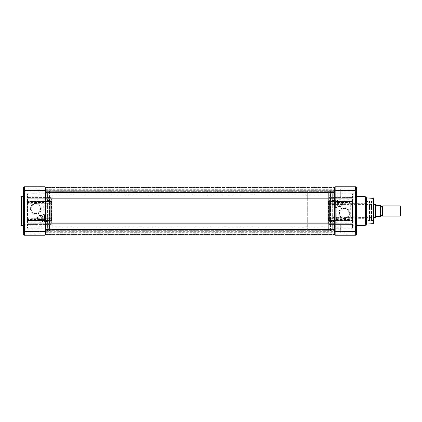 <?xml version="1.0" encoding="UTF-8"?>
<svg xmlns="http://www.w3.org/2000/svg" width="422" height="422" viewBox="0 0 422 422"><rect width="100%" height="100%" fill="white"/><g stroke="black" fill="none" stroke-linecap="round" stroke-linejoin="round"><path stroke-width="0.32" stroke-dasharray="2.11 1.58" d="M51.753 201.885A0.448 0.353 0 0 0 51.31 201.531L51.31 201.663A0.448 0.448 0 0 1 51.753 202.112L51.753 199.474L51.753 201.247L51.31 200.919L51.31 199.026L51.31 201.531L27.488 201.531A0.638 0.506 180 0 1 26.85 201.025L26.85 198.182L26.85 201.025A0.638 0.454 0 0 0 27.488 201.473A0.638 0.454 -0 0 1 26.85 201.025A0.638 0.638 0 0 0 27.488 201.663L51.31 201.473L51.31 200.861L50.862 200.545L50.862 198.635L27.488 198.635A0.638 0.454 0 0 1 26.85 198.182L26.85 194.394L26.85 198.182A0.638 0.491 180 0 1 27.488 197.691L27.488 193.756L50.862 193.756L50.862 197.691L27.488 197.691L50.862 197.691L50.862 193.756L51.31 193.308L51.31 197.348L51.31 193.308M51.31 200.861L51.753 202.112M26.85 227.606L27.488 228.244L27.488 224.309A0.638 0.491 180 0 1 27.488 223.365A0.638 0.454 180 0 0 26.85 223.818L26.85 227.606L26.85 223.818A0.638 0.491 -0 0 0 27.488 224.309L27.488 228.244L50.862 228.244L50.862 224.309L50.862 228.244A0.448 0.448 0 0 1 51.31 228.692L51.31 224.652L51.31 228.692M51.31 221.139L50.862 221.455L50.862 223.365L27.488 223.365L27.488 220.527L51.31 220.527L51.31 221.139L51.753 219.888L51.753 222.526L51.753 220.753L51.31 221.081L51.31 222.974L27.488 222.974L27.488 222.215A0.638 0.596 180 0 0 26.85 222.816A0.638 0.454 180 0 1 27.488 222.362L27.488 223.365L50.862 223.365L50.862 220.527L44.03 220.527C43.055 221.714 41.799 222.325 40.259 222.362L27.488 222.178A0.638 0.638 0 0 0 26.85 222.816A0.638 0.638 0 0 1 27.488 222.178A0.638 0.638 0 0 0 26.85 222.816A0.638 0.638 0 0 1 27.488 222.178L40.259 222.215C42.031 222.083 43.292 221.497 44.03 220.469A0.638 0.454 -142 0 0 43.529 220.585C42.954 221.492 41.862 222.019 40.259 222.178L43.529 220.585A0.638 0.396 -142 0 1 44.03 220.527L44.03 220.337A0.638 0.638 0 0 0 43.529 220.585L42.221 221.682M51.753 222.526A0.448 0.448 0 0 1 51.31 222.974L51.31 220.469L27.488 220.469A0.638 0.506 0 0 0 26.85 220.975A0.638 0.454 180 0 1 27.488 220.527L27.488 220.337A0.638 0.638 0 0 0 26.85 220.975M26.85 194.394L27.488 193.756L27.488 197.691A0.638 0.491 0 0 0 27.488 198.635L50.862 198.635L50.862 201.663A0.448 0.448 0 0 1 51.31 202.112L51.31 197.348L51.31 201.162L50.862 200.545M51.753 201.79A0.448 0.316 180 0 0 51.31 201.473L27.488 201.663L50.862 201.663L50.862 200.919L51.31 201.247L51.31 202.112M51.753 220.521L51.31 219.171L27.488 219.171L27.488 222.199L50.862 222.199A0.448 0.448 0 0 1 51.31 222.642L51.31 222.246L51.31 222.642A0.448 0.448 0 0 0 50.862 222.199L45.048 222.199L50.862 221.961A0.448 0.285 0 0 1 51.31 222.246L51.31 199.358L51.31 204.86L50.862 204.533L50.862 203.673L27.488 203.673A0.638 0.39 0 0 1 26.85 203.283L26.85 221.555L26.85 203.283A0.638 0.454 180 0 1 27.488 202.829L50.862 202.829L50.862 199.991L50.862 201.901L51.31 202.217L51.31 202.829L43.772 202.829A0.638 0.454 180 0 0 43.134 203.283L43.134 213.875L43.134 203.283A0.638 0.39 180 0 0 43.772 203.673L51.31 203.673L51.31 217.467L50.862 217.467L50.862 218.327L45.048 218.327L45.048 214.94L43.772 213.727L43.772 199.991A0.638 0.454 180 0 0 43.134 200.445A0.638 0.406 0 0 1 43.772 200.039L43.772 213.986L45.048 215.31L45.048 221.961A0.638 0.406 180 0 1 44.41 221.555L44.41 215.151L44.41 221.555A0.638 0.454 0 0 0 45.048 222.009L45.048 222.199A0.638 0.638 0 0 1 44.41 221.555M51.31 191.266L51.31 230.734A0.322 0.322 0 0 1 50.988 231.056L49.901 231.056L49.901 190.944L49.901 231.056A0.322 0.322 0 0 1 49.585 230.734L49.585 191.266A0.322 0.322 0 0 1 49.901 190.944L50.988 190.944L50.988 231.056L50.988 190.944A0.322 0.322 0 0 1 51.31 191.266L51.31 230.734M47.412 230.734L47.412 191.266L47.412 230.734A0.322 0.322 0 0 1 47.095 231.056L45.687 231.056L45.687 190.944L45.687 231.056M47.412 191.266A0.322 0.322 0 0 0 47.095 190.944L45.687 190.944M27.166 219.461L27.166 202.539L27.166 219.461L45.37 219.461L45.37 202.539L45.687 202.217L45.687 219.783L45.687 202.217M27.166 202.539L45.37 202.539L45.37 219.461L45.687 219.783M50.35 201.737L50.35 220.263L50.35 201.737L51.437 201.737L51.437 202.898L51.753 201.421L51.753 215.721L51.437 215.489L51.437 201.737L51.753 201.421M40.259 215.278A2.748 2.748 0 0 0 37.511 218.026A2.748 2.748 0 0 0 40.259 220.769A2.748 2.748 0 0 0 43.007 218.026A2.748 2.748 0 0 0 40.259 215.278M40.259 220.579A2.553 2.553 0 0 1 37.706 218.026A2.553 2.553 0 0 1 40.259 215.468A2.553 2.553 0 0 1 42.812 218.026A2.553 2.553 0 0 1 40.259 220.579A2.553 2.553 0 0 1 37.706 218.026A2.553 2.553 0 0 1 40.259 215.468A2.553 2.553 0 0 1 42.812 218.026A2.553 2.553 0 0 1 40.259 220.579M35.791 203.335A5.428 5.428 0 0 0 30.363 208.763A5.428 5.428 0 0 0 35.791 214.191A5.428 5.428 0 0 0 41.219 208.763A5.428 5.428 0 0 0 35.791 203.335M35.791 213.553A4.79 4.79 0 0 1 31.001 208.763A4.79 4.79 0 0 1 35.791 203.974C41.614 203.409 42.353 213.421 35.791 213.553C29.239 213.437 29.951 203.415 35.791 203.974A4.79 4.79 0 0 1 40.581 208.763A4.79 4.79 0 0 1 35.791 213.553M26.85 200.445A0.638 0.406 -0 0 1 27.488 200.039L27.488 199.801A0.638 0.638 0 0 0 26.85 200.445A0.638 0.454 180 0 1 27.488 199.991L50.862 199.801L27.488 199.991L27.488 218.327A0.638 0.39 0 0 0 27.488 219.171L27.488 218.327L51.31 218.327L51.31 204.533L50.862 204.533M42.627 217.066L42.627 218.981L42.627 217.066L44.41 217.066L44.41 218.981L44.41 217.066M42.627 218.981L44.41 218.981M40.259 219.461A1.435 1.435 0 0 1 38.824 218.026A1.435 1.435 0 0 1 40.259 216.586C43.118 217.662 41.018 219.778 40.259 219.461C39.504 219.783 37.4 217.662 40.259 216.586A1.435 1.435 0 0 1 41.694 218.026A1.435 1.435 0 0 1 40.259 219.461M45.687 200.429L45.687 221.571L45.687 200.429L50.35 200.429L50.35 221.571L50.35 200.429M45.687 221.571L50.35 221.571M51.437 215.489L51.31 219.102L51.753 219.334L51.753 220.579L51.753 204.86L51.753 219.799M50.35 220.263L51.437 220.263L51.437 219.102M23.832 187.03L23.653 187.532A0.797 0.797 0 0 1 24.455 186.73L44.89 186.73A0.797 0.797 0 0 1 45.687 187.532L45.687 192.959L45.687 187.532L45.687 187.848L23.653 187.848L23.653 192.959L23.653 188.808L39.299 188.966L39.299 196.953L39.299 188.966L39.299 195.866L45.687 195.766L45.687 190.148L45.687 195.766L45.687 190.148L45.687 195.766L39.299 195.866L39.299 190.053L39.299 196.953L39.299 188.966L23.653 188.808L23.653 233.192L39.299 233.034L39.299 225.047L39.299 233.034L39.299 229.04L39.299 231.947L45.687 231.852L39.299 231.947L39.299 225.047L23.653 224.889L23.653 229.04L23.653 224.889L39.299 225.047L39.299 233.034L23.653 233.192L23.653 229.04L23.653 234.468L23.653 231.499L23.653 234.152L45.687 234.152L45.687 231.499L45.687 234.468L45.687 226.234L39.299 226.134L45.687 226.234L45.687 234.468A0.797 0.797 0 0 1 44.89 235.27L24.455 235.27A0.797 0.797 0 0 1 23.653 234.468A0.797 0.797 0 0 0 24.455 235.27L23.938 235.08M45.687 190.148L39.299 190.053L39.299 195.866L39.299 190.053L45.687 190.148M39.299 196.953L23.653 197.111L23.653 192.959L23.653 197.111L39.299 196.953M23.653 225.306L23.653 196.694L23.653 225.306M49.585 192.126L49.585 229.874L49.585 192.126L47.412 192.126L47.412 229.874L47.412 192.126M49.585 229.874L47.412 229.874M50.862 221.081L51.31 220.21A0.448 0.316 0 0 1 50.862 220.527L44.03 220.469L50.862 220.469L50.862 221.081L51.31 221.081M51.753 202.665L51.753 201.247M50.862 200.919L51.31 200.919M51.31 201.247L51.437 202.898M51.753 220.753L51.753 219.334M51.31 220.753L51.31 219.102M45.513 187.03L45.687 190.501L45.687 187.848M45.687 234.152L44.89 235.27L44.89 229.04L24.455 229.04L24.455 192.959L44.89 192.959L44.89 229.04L45.687 229.04L45.687 192.959L45.687 231.119L45.687 192.284L334.356 192.284L334.356 187.052L334.356 189.963L334.356 187.052L334.356 187.753L334.356 187.052L45.687 187.052L334.356 187.052L45.687 187.052L45.687 187.368L45.687 187.052L334.356 187.052L45.687 187.052L45.687 191.335L45.687 187.052L334.356 187.052L45.687 187.052L45.687 187.753L334.356 187.753L334.356 190.085L334.356 187.368L334.356 190.085L334.356 187.753L45.687 187.753L45.687 187.052L45.687 189.963L45.687 187.69L334.356 187.69L45.687 187.69L334.356 187.69L45.687 187.69L45.687 190.691L334.356 190.691L45.687 190.691L45.687 191.335L334.356 191.335L45.687 191.335L334.356 191.145L45.687 191.145L45.687 187.088L334.356 187.088M49.585 191.266L49.585 230.734M45.048 215.31L43.772 214.513L44.41 215.151L45.048 214.94M26.85 221.555A0.638 0.638 0 0 0 27.488 222.199L27.488 200.039L50.862 200.039L50.862 221.961L27.488 221.961A0.638 0.406 0 0 1 26.85 221.555A0.638 0.454 0 0 0 27.488 222.009L50.862 222.009L45.048 222.009L45.048 218.327A0.638 0.39 0 0 0 45.048 219.171L50.862 219.171L50.862 222.009L50.862 220.099L51.31 220.115L50.862 221.455M51.31 219.888L50.862 220.469A0.448 0.353 180 0 0 51.31 220.115L51.31 217.14L50.862 217.467M51.753 206.279L51.31 206.511L51.31 204.86M51.31 206.511L51.31 202.898M50.862 201.901L51.31 201.885L51.31 201.162M51.31 201.79A0.448 0.316 0 0 0 50.862 201.473L27.488 201.663A0.638 0.638 0 0 1 26.85 201.025A0.638 0.506 0 0 0 27.488 201.531L27.488 199.026L27.488 201.531L50.862 201.531A0.448 0.353 180 0 1 51.31 201.885L51.31 222.246A0.448 0.285 180 0 0 50.862 221.961L50.862 199.801L43.772 199.801A0.638 0.638 0 0 0 43.134 200.445M51.31 215.489L51.31 217.14M51.31 220.21L51.31 220.838M51.31 217.467L51.753 217.14L51.753 215.721M51.753 217.14L51.753 202.201L51.31 202.217M51.753 201.479L51.753 202.201M51.31 204.533L51.753 204.86M50.862 220.099L51.31 219.783M23.653 231.499L45.687 231.499L23.653 231.499M23.653 190.501L45.687 190.501L23.653 190.501M21.1 197.332L21.1 224.668M51.437 206.511L51.437 220.263L51.753 220.579M43.134 213.875A0.638 0.638 0 0 0 43.772 214.513A0.638 0.638 0 0 1 43.134 213.875A0.638 0.638 0 0 0 43.772 214.513A0.638 0.638 0 0 1 43.134 213.875L43.772 213.727L43.772 214.513L43.772 213.986L43.134 213.875M24.318 186.746L24.455 186.73A0.797 0.797 0 0 0 23.653 187.532A0.797 0.797 0 0 1 24.455 186.73L24.455 192.959L23.653 192.959M23.832 234.97L23.653 234.468M45.687 187.532A0.797 0.797 0 0 0 44.89 186.73L44.89 192.959L45.687 192.959L45.687 190.818L45.687 192.959M45.687 234.948L334.356 234.948L334.356 234.247L45.687 234.247L334.356 234.247L334.356 231.915L45.687 231.915L334.356 231.915L334.356 234.247L45.687 234.247L334.356 234.247L334.356 234.948L45.687 234.948L334.356 234.948L334.356 234.247L45.687 234.247L334.356 234.247L334.356 231.915L45.687 231.915L334.356 231.915L334.356 234.247L45.687 234.247L334.356 234.247L334.356 234.948L45.687 234.948L334.356 234.948L45.687 234.948L45.687 229.716L334.356 229.716L334.356 223.913L334.356 231.852L340.739 231.947L340.739 226.134L340.739 231.947L334.356 231.852L334.356 226.234L340.739 226.134L340.739 233.034L356.384 233.192L356.384 229.04L356.384 234.468L356.384 187.532L356.384 190.501L356.384 187.848L334.356 187.848L334.356 190.501L334.356 187.532L334.356 231.119L334.356 192.284M45.687 229.04L45.687 223.106L45.687 223.913L334.356 223.913L334.356 223.106L334.356 223.913M45.687 229.716L45.687 223.913M45.687 234.912L45.687 230.665L45.687 234.912L334.356 234.912L334.356 229.716M334.356 230.855L334.356 234.912L334.356 230.665L45.687 230.855L334.356 230.855M334.356 231.309L334.356 234.31L334.356 231.309L45.687 231.309L334.356 231.309M334.356 232.037L334.356 234.31L334.356 231.72L334.356 232.037L45.687 232.037L334.356 232.037M334.356 231.731L334.356 232.712L334.356 231.731L45.687 231.731L334.356 231.72M45.687 190.085L334.356 190.085L45.687 190.085L45.687 187.753L334.356 187.753L45.687 187.753L45.687 190.085L334.356 190.085L45.687 190.085L45.687 187.753L334.356 187.753L45.687 187.753L45.687 187.368L45.687 187.753L334.356 187.753L45.687 187.753L45.687 190.085M45.687 190.269L45.687 189.288L45.687 190.269L334.356 190.269L334.356 189.288L334.356 190.269L45.687 190.269L334.356 190.28L45.687 190.28M45.687 192.284L45.687 187.088M45.687 211L45.687 190.881L45.687 211M356.384 233.192L340.739 233.034L340.739 225.047L340.739 233.034L340.739 226.134L334.356 226.234L334.356 190.818L334.356 195.766L340.739 195.866L340.739 190.053L340.739 195.866L334.356 195.766L334.356 190.148L340.739 190.053L340.739 196.953L356.384 197.111L340.739 196.953L340.739 188.966L356.384 188.808L356.384 192.959L356.384 188.808L340.739 188.966L340.739 196.953L340.739 188.966L340.739 192.959L340.739 190.053L334.356 190.148L334.356 195.766L334.356 187.532A0.797 0.797 0 0 1 335.152 186.73L355.588 186.73A0.797 0.797 0 0 1 356.384 187.532A0.797 0.797 0 0 0 356.363 187.336M334.356 211L334.356 190.881L334.356 211M353.193 194.394L352.555 193.756L352.555 197.691A0.638 0.491 -0 0 1 352.555 198.635A0.638 0.454 -0 0 0 353.193 198.182L353.193 194.394L353.193 198.182A0.638 0.491 180 0 0 352.555 197.691L352.555 193.756L329.181 193.756L329.181 197.691L329.181 193.756A0.448 0.448 0 0 1 328.733 193.308L328.733 197.348L328.733 193.308M328.284 220.115A0.448 0.353 180 0 0 328.733 220.469L328.733 220.337A0.448 0.448 0 0 1 328.284 219.888L328.284 222.526L328.284 220.753L328.733 221.081L328.733 222.974L328.733 220.469L352.555 220.469L329.181 220.469L329.181 221.081L328.733 221.081M328.733 221.139L329.181 221.455L329.181 223.365L329.181 220.337L352.555 220.337L328.733 220.337L328.733 221.139L328.284 219.888M328.733 200.861L329.181 200.545L329.181 198.635L352.555 198.635L352.555 201.473L328.733 201.473L328.733 200.861L328.284 202.112L328.284 199.474L328.284 201.247L328.733 200.919L328.733 199.026L352.555 199.026L352.555 199.785A0.638 0.596 0 0 0 353.193 199.184A0.638 0.454 -0 0 1 352.555 199.638L352.555 198.635L329.181 198.635L329.181 201.473L336.007 201.473C336.988 200.286 338.244 199.675 339.784 199.638L352.555 199.822A0.638 0.638 0 0 0 353.193 199.184A0.638 0.638 0 0 1 352.555 199.822A0.638 0.638 0 0 0 353.193 199.184A0.638 0.638 0 0 1 352.555 199.822L339.784 199.785C338.006 199.917 336.751 200.503 336.007 201.531A0.638 0.454 38 0 0 336.513 201.415C337.088 200.508 338.18 199.981 339.784 199.822L336.513 201.415A0.638 0.396 38 0 1 336.007 201.473L336.007 201.663A0.638 0.638 0 0 0 336.513 201.415L337.822 200.318M328.284 199.474A0.448 0.448 0 0 1 328.733 199.026L328.733 201.531L352.555 201.531A0.638 0.506 180 0 0 353.193 201.025A0.638 0.454 -0 0 1 352.555 201.473L352.555 201.663A0.638 0.638 0 0 0 353.193 201.025M329.181 221.081L328.733 220.753L328.733 220.115L328.733 222.642L328.733 199.754A0.448 0.285 -0 0 0 329.181 200.039L352.555 200.039L329.181 199.801A0.448 0.448 0 0 1 328.733 199.358L328.733 199.754L328.733 199.358A0.448 0.448 0 0 0 329.181 199.801L334.994 199.801L329.181 200.039L329.181 221.961L336.271 221.961A0.638 0.406 180 0 0 336.909 221.555L336.909 208.125L336.909 221.555A0.638 0.454 0 0 1 336.271 222.009L329.181 222.009L329.181 220.099L328.733 219.783L328.733 219.171L336.271 219.171A0.638 0.454 -0 0 0 336.271 218.327L328.733 218.327L328.733 204.533L329.181 204.533L329.181 203.673L334.994 203.673L334.994 207.06L336.271 208.273L336.271 222.199A0.638 0.638 0 0 0 336.909 221.555M329.181 220.099L328.733 220.115A0.448 0.353 -0 0 0 329.181 220.469L329.181 220.337A0.448 0.448 0 0 1 328.733 219.888L328.733 223.048L328.733 220.838L329.181 221.455M328.733 220.838L328.733 219.888M328.733 230.734L328.733 191.266A0.322 0.322 0 0 1 329.054 190.944L330.141 190.944L330.141 231.056L330.141 190.944A0.322 0.322 0 0 1 330.458 191.266L330.458 230.734A0.322 0.322 0 0 1 330.141 231.056L329.054 231.056L329.054 190.944L329.054 231.056A0.322 0.322 0 0 1 328.733 230.734L328.733 191.266M332.631 191.266L332.631 230.734L332.631 191.266A0.322 0.322 0 0 1 332.947 190.944L334.356 190.944L334.356 231.056L334.356 190.944M332.631 230.734A0.322 0.322 0 0 0 332.947 231.056L334.356 231.056M339.784 206.722A2.748 2.748 0 0 0 342.527 203.974A2.748 2.748 0 0 0 339.784 201.231A2.748 2.748 0 0 0 337.036 203.974A2.748 2.748 0 0 0 339.784 206.722M339.784 201.421A2.553 2.553 0 0 1 342.337 203.974A2.553 2.553 0 0 1 339.784 206.532A2.553 2.553 0 0 1 337.225 203.974A2.553 2.553 0 0 1 339.784 201.421A2.553 2.553 0 0 1 342.337 203.974A2.553 2.553 0 0 1 339.784 206.532A2.553 2.553 0 0 1 337.225 203.974A2.553 2.553 0 0 1 339.784 201.421M344.252 218.665A5.428 5.428 0 0 0 349.68 213.237A5.428 5.428 0 0 0 344.252 207.809A5.428 5.428 0 0 0 338.824 213.237A5.428 5.428 0 0 0 344.252 218.665M344.252 208.447A4.79 4.79 0 0 1 349.041 213.237A4.79 4.79 0 0 1 344.252 218.026C338.428 218.591 337.684 208.579 344.252 208.447C350.803 208.563 350.091 218.585 344.252 218.026A4.79 4.79 0 0 1 339.462 213.237A4.79 4.79 0 0 1 344.252 208.447M365.969 220.579L365.969 201.421L365.969 220.579L369.482 220.579L370.759 221.313A0.733 0.733 0 0 0 371.492 220.579L372.99 220.579L372.99 201.421L373.628 200.782L373.628 221.218L373.628 200.782M365.969 201.421L369.482 201.421L370.759 200.687A0.733 0.733 0 0 1 371.492 201.421L372.99 201.421L372.99 220.579L373.628 221.218M334.356 202.217L334.672 202.539L350.002 202.539L350.002 219.461L334.672 219.461L334.672 202.539L334.672 219.461L334.356 219.783L334.356 202.217L334.356 219.783M350.002 203.335L350.318 203.657L365.647 203.657L365.969 203.335L365.969 218.665L365.647 218.343L365.647 203.657L365.647 218.343L350.318 218.343L350.318 203.657L350.318 218.343L350.002 218.665L350.002 203.335L350.002 218.665M328.606 206.511L328.606 220.263L328.606 219.102L328.284 219.334L328.284 220.579L328.284 206.279L328.733 206.511L328.733 202.898L328.284 202.665L328.284 201.421L328.284 217.14L328.284 202.201L328.733 202.217L328.733 202.829L352.555 202.829L352.555 199.991L329.181 199.991A0.448 0.316 180 0 1 328.733 199.675L328.733 204.86L329.181 204.533M328.284 215.721L328.606 215.489L328.606 201.737L329.693 201.737L329.693 220.263L328.284 220.579M353.193 221.555A0.638 0.638 0 0 1 352.555 222.199L352.555 221.961A0.638 0.406 -0 0 0 353.193 221.555L353.193 200.445L353.193 221.555A0.638 0.454 180 0 1 352.555 222.009L352.555 219.171L329.181 219.171L329.181 222.009L352.555 222.009L329.181 222.199L329.181 200.039A0.448 0.285 -0 0 1 328.733 199.754L328.733 222.642L328.733 217.14L329.181 217.467L329.181 218.327L352.555 218.327L352.555 203.673L328.733 203.673L328.733 217.467L329.181 217.467M337.415 204.934L337.415 203.019L337.415 204.934L335.632 204.934L335.632 203.019L335.632 204.934M337.415 203.019L335.632 203.019M339.784 202.539A1.435 1.435 0 0 1 341.219 203.974A1.435 1.435 0 0 1 339.784 205.414C336.925 204.338 339.024 202.222 339.784 202.539C340.538 202.217 342.643 204.338 339.784 205.414A1.435 1.435 0 0 1 338.344 203.974A1.435 1.435 0 0 1 339.784 202.539M329.693 200.429L329.693 221.571L329.693 200.429L334.356 200.429L334.356 221.571L334.356 200.429M329.693 221.571L334.356 221.571M350.002 219.461L350.002 202.539M369.482 220.579L369.482 201.421L369.482 220.579M370.759 221.313L370.759 200.687L370.759 221.313M371.492 220.579L371.492 201.421L371.492 220.579M328.284 201.421L328.606 202.898M329.693 220.263L329.693 201.737M356.384 196.694L356.384 225.306L356.384 196.694M340.739 225.047L356.384 224.889L356.384 229.04L356.384 224.889L356.384 229.04L356.384 224.889L340.739 225.047M353.193 227.606L352.555 228.244L329.181 228.244L329.181 224.309L352.555 224.309A0.638 0.491 -0 0 0 353.193 223.818L353.193 227.606L353.193 223.818A0.638 0.454 180 0 0 352.555 223.365A0.638 0.454 180 0 1 352.555 224.309L352.555 228.244L352.555 224.309L329.181 224.309L329.181 228.244L328.733 228.692L328.733 223.048L328.733 228.692M330.458 229.874L330.458 192.126L330.458 229.874L332.631 229.874L332.631 192.126L332.631 229.874M330.458 192.126L332.631 192.126M329.181 200.919L328.733 201.79A0.448 0.316 180 0 1 329.181 201.473L336.007 201.531L329.181 201.531L329.181 200.919L328.733 200.919M328.733 206.511L328.733 204.86M328.733 204.533L328.284 204.86L328.284 206.279M328.606 215.489L328.733 217.14M328.733 217.467L328.284 217.14M356.384 234.468A0.797 0.797 0 0 1 356.363 234.664A0.797 0.797 0 0 0 356.384 234.468A0.797 0.797 0 0 1 355.588 235.27L335.152 235.27A0.797 0.797 0 0 1 334.356 234.468L334.356 234.152L356.384 234.152M334.53 234.97L334.356 229.04L334.356 234.152M334.356 187.848L334.356 187.532A0.797 0.797 0 0 1 335.152 186.73L335.152 192.959L355.588 192.959L355.588 229.04L335.152 229.04L335.152 192.959L334.356 192.959M335.632 203.283L335.632 206.849L335.632 203.283A0.638 0.39 180 0 1 334.994 203.673L334.994 202.829L329.181 202.829L329.181 199.991L334.994 199.801A0.638 0.638 0 0 1 335.632 200.445A0.638 0.454 180 0 0 334.994 199.991L334.994 202.829A0.638 0.454 180 0 1 335.632 203.283M330.458 230.734L330.458 191.266M353.193 200.445A0.638 0.638 0 0 0 352.555 199.801L352.555 199.991A0.638 0.454 -0 0 1 353.193 200.445A0.638 0.406 -0 0 0 352.555 200.039L352.555 221.961L329.181 222.199L336.271 222.199L336.271 208.014L334.994 206.69L336.271 207.487L335.632 206.849L334.994 207.06M328.733 201.247L328.733 202.898M328.733 201.79L328.733 197.348L328.733 201.162L329.181 200.545M328.733 202.112L329.181 201.531A0.448 0.353 0 0 0 328.733 201.885L328.733 199.675A0.448 0.316 180 0 0 329.181 199.991L329.181 201.901L328.733 201.885L328.733 201.162M328.733 215.489L328.606 219.102M328.733 220.753L328.733 219.102M328.284 204.86L328.284 219.799L328.733 219.783M328.284 220.521L328.284 219.799M328.284 219.334L328.284 220.753M328.284 201.247L328.284 202.665M328.284 201.479L328.284 202.201M329.181 201.901L328.733 202.217M356.384 190.501L334.356 190.501L356.384 190.501M356.384 231.499L334.356 231.499L356.384 231.499M373.628 223.159L373.628 198.841M366.607 224.029L366.607 197.971M365.969 218.665L365.969 203.335M336.909 208.125A0.638 0.638 0 0 0 336.271 207.487A0.638 0.638 0 0 1 336.909 208.125A0.638 0.638 0 0 0 336.271 207.487A0.638 0.638 0 0 1 336.909 208.125L336.271 208.273L336.271 207.487L336.271 208.014L336.909 208.125M335.632 200.445A0.638 0.406 0 0 0 334.994 200.039L334.994 206.69M353.193 203.283A0.638 0.454 -0 0 0 352.555 202.829L352.555 203.673A0.638 0.39 -0 0 0 353.193 203.283M353.193 218.717A0.638 0.39 -0 0 0 352.555 218.327L352.555 219.171A0.638 0.454 180 0 0 353.193 218.717M328.733 220.21A0.448 0.316 180 0 0 329.181 220.527L352.555 220.337A0.638 0.638 0 0 1 353.193 220.975A0.638 0.454 180 0 0 352.555 220.527A0.638 0.454 180 0 1 353.193 220.975A0.638 0.506 -0 0 0 352.555 220.469L352.555 222.974L352.555 220.469A0.638 0.506 180 0 1 353.193 220.975A0.638 0.638 0 0 0 352.555 220.337L328.733 220.527A0.448 0.316 -0 0 1 328.284 220.21M355.857 186.777A0.797 0.797 0 0 0 355.588 186.73L355.588 192.959L356.384 192.959M356.21 187.03L356.384 187.532M334.377 187.336L334.53 187.03M334.356 234.468A0.797 0.797 0 0 0 335.152 235.27L335.152 229.04L334.356 229.04M382.379 216.111L382.379 205.889M400.9 215.489L400.9 206.511M400.278 205.889L400.278 216.111M380.465 205.889L380.465 216.111L380.465 205.889M307.659 190.881L307.659 231.119L307.659 190.881L328.733 190.881L328.733 231.119L328.733 190.881M307.659 231.119L328.733 231.119M328.733 217.388L328.733 204.612L328.733 217.388L373.628 217.388M328.733 204.612L373.628 204.612M375.912 205.419L375.353 204.612L375.353 217.388L375.912 216.581L375.912 205.419L380.269 205.572L380.269 216.428L375.912 216.581M380.465 216.428L380.465 205.572M40.259 222.215L40.259 222.178C42.068 221.993 43.266 221.307 43.846 220.115C43.012 221.434 41.815 222.12 40.259 222.178L40.259 222.362M339.784 199.785L339.784 199.822C337.975 200.007 336.777 200.693 336.197 201.885C337.03 200.566 338.222 199.88 339.784 199.822L339.784 199.638M50.862 224.309A0.448 0.343 0 0 1 51.31 224.652A0.448 0.343 180 0 0 50.862 224.309L27.488 224.309L50.862 224.309L50.862 223.365L50.862 224.309M50.862 222.009A0.448 0.316 0 0 1 51.31 222.325A0.448 0.316 180 0 0 50.862 222.009M47.095 231.056L47.095 190.944L47.095 231.056M51.753 220.115A0.448 0.353 -0 0 1 51.31 220.469L27.488 220.337L27.488 222.974L26.85 223.613M27.488 198.635L27.488 201.473L27.488 198.635M21.738 225.306L21.738 196.694M51.31 218.053A0.448 0.274 180 0 1 50.862 218.327L50.862 219.171A0.448 0.316 180 0 1 51.31 219.487M51.753 202.513A0.448 0.316 180 0 1 51.31 202.829L51.31 203.673A0.448 0.274 180 0 1 51.753 203.947M27.488 223.818L27.488 224.309L27.488 223.818M51.753 219.888L51.31 220.527A0.448 0.316 180 0 0 51.753 220.21M50.862 198.635L50.862 197.691L50.862 198.635A0.448 0.316 0 0 1 51.31 198.952A0.448 0.316 180 0 0 50.862 198.635M51.31 203.947A0.448 0.274 0 0 0 50.862 203.673L50.862 202.829A0.448 0.316 0 0 0 51.31 202.513M51.753 219.487A0.448 0.316 0 0 0 51.31 219.171L51.31 218.327A0.448 0.274 0 0 0 51.753 218.053M24.455 235.27L24.455 229.04L23.653 229.04M50.862 199.991A0.448 0.316 0 0 0 51.31 199.675A0.448 0.316 180 0 1 50.862 199.991M50.862 200.039A0.448 0.285 180 0 0 51.31 199.754A0.448 0.285 0 0 1 50.862 200.039M51.31 197.348A0.448 0.343 0 0 1 50.862 197.691A0.448 0.343 180 0 0 51.31 197.348M50.862 223.365A0.448 0.316 180 0 0 51.31 223.048A0.448 0.316 0 0 1 50.862 223.365M45.687 223.106L334.356 223.106M45.687 234.31L334.356 234.31L45.687 234.31M45.687 234.632L334.356 234.632L45.687 234.632M45.687 187.368L334.356 187.368L45.687 187.368M45.687 189.963L334.356 189.963L45.687 189.963M45.687 198.087L334.356 198.087M45.687 198.894L334.356 198.894M329.181 197.691A0.448 0.343 180 0 1 328.733 197.348A0.448 0.343 -0 0 0 329.181 197.691L352.555 197.691L329.181 197.691L329.181 198.635L329.181 197.691M332.947 190.944L332.947 231.056L332.947 190.944M328.284 201.885A0.448 0.353 180 0 1 328.733 201.531L352.555 201.663L352.555 199.026L353.193 198.387M329.181 223.365L352.555 223.365L352.555 220.527L352.555 223.365L329.181 223.365L329.181 224.309L329.181 223.365A0.448 0.316 180 0 1 328.733 223.048A0.448 0.316 -0 0 0 329.181 223.365M365.062 196.694L365.062 225.306M373.016 198.203L373.016 223.797M365.515 225.116L365.515 196.884M328.733 203.947A0.448 0.274 180 0 1 329.181 203.673L329.181 202.829A0.448 0.316 180 0 1 328.733 202.513M328.284 219.487A0.448 0.316 -0 0 1 328.733 219.171L328.733 218.327A0.448 0.274 0 0 1 328.284 218.053M329.181 222.199L328.733 222.642L329.181 222.199M328.284 202.513A0.448 0.316 180 0 0 328.733 202.829L328.733 203.673A0.448 0.274 180 0 0 328.284 203.947M328.733 218.053A0.448 0.274 180 0 0 329.181 218.327L329.181 219.171A0.448 0.316 180 0 0 328.733 219.487M352.555 223.818L352.555 224.309L352.555 223.818M352.555 198.182L352.555 197.691L352.555 198.182M328.284 202.112L328.733 201.473A0.448 0.316 0 0 0 328.284 201.79M356.384 229.04L355.588 229.04L355.588 235.27M328.733 224.652A0.448 0.343 180 0 1 329.181 224.309A0.448 0.343 -0 0 0 328.733 224.652M328.733 222.325A0.448 0.316 180 0 1 329.181 222.009A0.448 0.316 180 0 0 328.733 222.325M328.733 222.246A0.448 0.285 -0 0 1 329.181 221.961A0.448 0.285 0 0 0 328.733 222.246M329.181 198.635A0.448 0.316 -0 0 0 328.733 198.952A0.448 0.316 180 0 1 329.181 198.635M334.356 187.532A0.797 0.797 0 0 1 335.152 186.73M51.753 199.474L51.31 199.026L27.488 199.026L26.85 198.387M50.862 199.801L51.31 199.358L50.862 199.801M45.687 231.182L334.356 231.182L45.687 231.182M45.687 195.096L334.356 195.096L45.687 195.096M45.687 231.119L334.356 231.119M45.687 230.665L334.356 230.665L45.687 230.665M45.687 232.712L334.356 232.712M45.687 189.288L334.356 189.288M45.687 226.904L334.356 226.904L45.687 226.904M45.687 190.818L334.356 190.818L45.687 190.818M45.687 190.881L334.356 190.881M328.284 222.526L328.733 222.974L352.555 222.974L353.193 223.613"/><path stroke-width="0.63" d="M23.653 196.694L21.738 196.694A0.638 0.638 0 0 0 21.1 197.332L21.1 224.668A0.638 0.638 0 0 0 21.738 225.306L23.653 225.306M23.653 233.192L23.653 224.889L23.653 233.192M23.653 197.111L23.653 188.808L23.653 197.111M45.687 187.088L334.356 187.052L45.687 187.052L45.687 229.716L334.356 229.716L334.356 234.948L45.687 234.948L334.356 234.948M23.653 187.848L23.653 234.152M45.687 229.04L44.89 229.04L44.89 192.959L24.455 192.959L24.455 229.04L44.89 229.04L44.89 235.27A0.797 0.797 0 0 0 45.687 234.468A0.797 0.797 0 0 1 44.89 235.27A0.797 0.797 0 0 0 45.022 235.254A0.797 0.797 0 0 1 44.89 235.27L24.455 235.27A0.797 0.797 0 0 1 23.653 234.468M23.653 192.959L24.455 192.959L24.455 186.73A0.797 0.797 0 0 0 23.653 187.532A0.797 0.797 0 0 1 24.455 186.73L44.89 186.73A0.797 0.797 0 0 1 45.687 187.532M45.687 234.468L45.602 234.832M45.666 234.664A0.797 0.797 0 0 1 45.154 235.223A0.797 0.797 0 0 0 45.666 234.664M45.687 192.959L44.89 192.959L44.89 186.73L45.154 186.777M45.687 229.716L45.687 234.948M45.687 234.912L334.356 234.912M334.53 187.03L335.152 186.73L355.588 186.73A0.797 0.797 0 0 1 356.384 187.532L356.384 234.468L355.588 235.27L335.152 235.27L335.152 229.04L355.588 229.04L355.588 192.959L335.152 192.959L335.152 229.04L334.356 229.04L334.356 229.716M45.687 192.284L334.356 192.284L334.356 229.04M334.356 187.088L334.356 192.284M366.607 224.029L373.016 223.797A0.638 0.638 0 0 0 373.628 223.159L373.628 198.841A0.638 0.638 0 0 0 373.016 198.203L366.607 197.971L366.607 224.029L365.515 225.116A0.638 0.638 0 0 1 365.062 225.306L365.062 196.694A0.638 0.638 0 0 1 365.515 196.884L365.515 225.116M366.607 197.971L365.515 196.884M356.384 225.306L365.062 225.306M356.384 196.694L365.062 196.694M356.384 187.532L356.384 187.848M356.384 229.04L356.384 234.468A0.797 0.797 0 0 1 355.588 235.27L355.588 229.04L356.384 229.04L356.384 233.192M334.356 192.959L335.152 192.959L335.152 186.73A0.797 0.797 0 0 0 334.356 187.532L334.377 187.336M334.883 235.223L335.152 235.27A0.797 0.797 0 0 1 334.356 234.468M356.363 234.664A0.797 0.797 0 0 1 355.857 235.223A0.797 0.797 0 0 0 356.363 234.664M355.588 235.27A0.797 0.797 0 0 0 355.725 235.254A0.797 0.797 0 0 1 355.588 235.27A0.797 0.797 0 0 0 356.384 234.468M356.363 187.336A0.797 0.797 0 0 0 355.857 186.777M356.384 192.959L355.588 192.959L355.588 186.73L356.21 187.03M380.465 216.111A1.039 1.039 0 0 1 382.379 216.111L382.379 205.889A1.039 1.039 0 0 1 380.465 205.889M400.9 215.489L400.278 216.111L400.278 205.889L400.9 206.511L400.9 215.489M382.379 205.889L400.278 205.889M382.379 216.111L400.278 216.111M373.628 204.612L375.353 204.612L375.353 217.388L375.912 216.581L375.912 205.419L375.353 204.612M373.628 217.388L375.353 217.388M375.912 216.581L380.465 216.428L380.269 205.572L375.912 205.419M380.465 205.572L380.465 216.428M21.738 196.694L21.738 225.306M23.653 229.04L24.455 229.04L24.455 235.27M45.687 198.087L334.356 198.087M45.687 223.106L334.356 223.106M45.687 223.913L334.356 223.913M45.687 198.894L334.356 198.894M373.016 223.797L373.016 198.203M335.152 186.73A0.797 0.797 0 0 0 334.356 187.532"/></g></svg>
